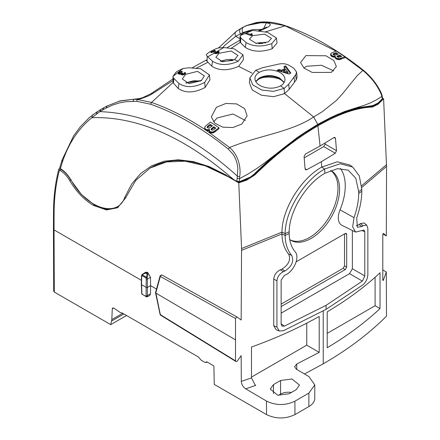<?xml version="1.0" encoding="UTF-8"?>
<svg xmlns="http://www.w3.org/2000/svg" width="440" height="440" viewBox="0 0 440 440"><rect width="100%" height="100%" fill="white"/><g stroke="black" fill="none" stroke-linecap="round" stroke-linejoin="round"><path stroke-width="0.66" d="M337.931 114.862L338.36 114.862L338.718 113.911L338.355 114.681M338.344 114.686L329.984 118.492L317.515 125.136L317.746 124.388L330.336 117.728L338.718 113.911M228.299 149.094C202.422 128.304 176.534 113.35 150.634 104.225L136.664 101.31L126.11 101.679L119.273 102.944L112.602 105.078L106.156 108.037L99.831 111.628L91.949 117.662C137.236 116.297 184.404 136.884 233.448 179.416L236.902 181.346L237.842 168.482C237.402 163.091 235.763 158.296 232.909 154.094L228.299 149.094L229.565 147.527C257.818 135.762 291.715 131.945 313.643 116.941L317.746 124.388L304.799 132.473L295.735 138.908C281.666 148.984 267.784 160.727 254.078 174.136L253.847 174.29M209.446 130.295L206.575 130.581L229.565 147.527C233.354 150.711 236.187 154.913 238.073 160.127C239.938 165.572 240.482 171.078 239.712 176.649L239.311 181.478L236.902 181.346L237.155 181.968L239.091 182.132L246.032 179.751L254.276 174.526C267.828 161.249 281.606 149.589 295.603 139.552L295.735 138.908M338.729 114.087L356.741 107.954L372.774 105.606L371.349 106.447M363.781 70.758L362.852 70.417C371.217 77.341 377.322 85.261 381.178 94.182L381.887 96.443L376.255 99.984L370.387 102.911L364.293 105.264L344.603 111.529L330.336 117.728L329.984 118.492M254.271 174.531L254.903 174.9C275.853 154.413 296.863 138.055 317.928 125.829C338.866 113.806 357.027 107.547 372.405 107.058L377.938 104.341L383.609 98.802L382.558 98.197L382.107 99.468L382.564 98.214L382.113 95.596L381.882 96.443L382.294 98.852L377.982 103.043L372.774 105.606M344.856 56.991L362.852 70.417L357.297 75.614L342.337 93.99L336.589 100.304L322.163 111.804L313.643 116.941L284.532 93.616L289.212 89.326L288.717 84.211L295.708 74.772L296.577 72.067L293.81 68.272L289.658 65.621C286.44 63.794 282.854 63.272 278.905 64.053L262.757 67.666L255.739 70.257L259.331 72.314C265.216 69.35 271.541 69.119 278.3 71.632C282.601 73.601 284.823 76.213 284.972 79.47C284.922 82.011 283.454 84.145 280.577 85.866C274.687 88.77 268.367 88.918 261.613 86.306C257.312 84.315 255.085 81.741 254.931 78.579L254.931 78.513M237.144 178.36L239.459 178.695L248.341 173.833L256.938 168.382L265.254 162.404L297 137.72L304.799 132.473L304.661 133.111L317.515 125.136M238.711 181.973L250.349 177.095L254.078 174.136M60.797 169.235A1.205 0.688 -58.7 0 1 60.61 169.174A1.205 0.688 -58.7 0 1 60.373 168.625L62.436 161.882L61.963 160.441L62.238 159.638L73.59 135.916L80.344 126.748L89.37 117.574L97.174 111.711L96.531 113.905M118.063 207.46L106.997 209.385L94.424 205.013L81.532 194.629L70.637 179.867C67.892 175.186 64.658 171.688 60.935 169.373L59.807 167.679L60.704 168.823C64.625 171.27 67.996 174.911 70.824 179.746L71.088 179.63M377.982 103.043L377.79 103.664L382.107 99.473M261.464 29.447L252.753 29.53L242.924 32.549C241.571 30.085 241.929 28.155 243.991 26.763L246.51 25.564L256.394 22.55C265.315 21.071 275.132 22.176 285.852 25.855L285.852 25.855C311.8 34.931 337.716 49.792 363.6 70.439C371.421 76.984 377.322 84.562 381.304 93.165L382.113 95.596M380.941 92.758L381.178 94.182M207.031 61.364L207.251 56.359L206.492 55.028C205.992 54.692 206.965 53.724 209.413 52.118L211.767 50.765C215.116 49.022 217.481 48.065 218.856 47.889L223.784 47.537L234.135 48.802L242.946 54.747L243.474 59.659L238.634 66.369C227.964 70.939 219.01 70.873 211.767 66.165L207.977 62.266L196.152 68.272M231.115 48.362L240.185 42.3L245.316 47.432C252.577 51.925 261.531 52.371 272.168 48.769L277.019 43.032L276.485 38.06L267.636 32.34L254.232 30.564L252.203 30.619L245.3 32.252L242.952 33.358L240.268 35.508L240.185 42.3M265.249 31.928L285.175 25.861L336.127 51.156M296.577 72.067L297.11 77.038L296.192 79.893L289.212 89.326M305.916 55.605L325.958 55.776L333.845 60.528L336.38 66.561L331.282 72.38L312.268 72.451L304.062 68.14L300.548 62.524L305.916 55.605M335.357 57.211L335.148 56.59L335.252 58.036L336.1 58.878L339.13 59.615L344.856 57.739L344.856 56.733L340.879 58.207L340.879 59.208M335.148 56.59L335.335 56.106L333.366 56.056L331.81 55.468L330.616 53.928L330.671 55.264L332.459 56.788L335.335 57.107M280.577 85.866L284.152 88.385L273.592 91.366L261.712 90.008L252.731 84.882L249.893 77.836L249.37 82.748L252.28 89.98L261.481 95.255L273.675 96.668L284.532 93.616L284.152 88.385L288.717 84.211M205.101 87.489L209.935 79.822L209.413 74.927L204.732 82.352C194.755 87.609 186.175 88 178.998 83.512L178.211 88.462C185.444 93.374 194.409 93.049 205.101 87.489L204.732 82.352M178.211 88.462L173.514 83.188L173.729 78.298L173.14 77.38L173.085 82.462L173.514 83.188M209.413 74.927L200.629 68.788L189.101 67.76L183.123 68.502L172.97 76.368L173.085 82.462L151.547 102.449C169.097 108.581 186.956 117.634 205.128 129.619L204.721 128.574L205.024 126.533L210.436 122.073L218.961 127.71L218.961 128.717L215.556 131.34L215.556 130.339L218.961 127.71M209.242 130.378L209.446 129.288L209.264 131.241L209.869 132.303L212.047 132.979L213.604 132.638L215.358 131.494L215.556 130.339M241.769 124.058L232.876 127.534L222.838 127.177L214.83 123.206L211.327 116.886L216.409 107.283L225.907 103.45L236.643 103.922L244.684 108.658L247.121 115.901L241.769 124.058M99.853 111.628C146.003 113.372 191.889 134.921 237.507 176.27L239.712 176.649M246.252 179.097L245.63 179.597M237.155 181.968L225.269 174.62A1.205 0.704 -59.6 0 0 225.517 175.17C196.559 158.714 171.776 156.134 151.168 167.426M206.431 60.484L207.977 62.26M258.203 30.91L264.924 27.94L266.524 27.78C271.491 25.405 271.469 23.744 266.459 22.809L260.249 22.787L254.342 23.436L248.897 24.767L243.991 26.763M259.067 31.295L266.524 27.78M134.932 99.072L139.271 98.566L142.725 97.658L151.08 93.654L152.719 93.484L173.096 80.542M242.924 32.549L235.725 36.294C234.608 34.007 234.927 32.285 236.687 31.141M246.51 25.564L264.836 22L285.852 25.855M245.316 47.432L246.087 42.548C253.27 46.717 261.839 47.075 271.794 43.632L276.485 38.06M240.565 42.818L240.774 37.928L246.087 42.548M240.774 37.928L240.026 36.383L239.971 41.531M242.946 54.747L238.266 61.248C228.283 65.599 219.714 65.604 212.542 61.27L211.767 66.165M333.724 70.939L321.486 65.246L306.691 66.258L303.831 67.942M335.137 56.133L335.137 57.134M334.934 56.15L334.934 57.151M334.736 56.161L334.736 57.162M334.538 56.166L334.538 57.167M334.34 56.166L334.34 57.167M334.142 56.161L334.142 57.162M333.949 56.144L333.949 57.145M333.751 56.122L333.751 57.123M333.559 56.089L333.559 57.09M333.366 56.056L333.366 57.057M333.173 56.012L333.173 57.013M332.986 55.963L332.986 56.964M332.805 55.913L332.805 56.909M332.629 55.853L332.629 56.854M332.459 55.787L332.459 56.788M332.288 55.715L332.288 56.716M332.123 55.638L332.123 56.639M331.964 55.556L331.964 56.557M331.81 55.468L331.81 56.469M331.661 55.374L331.661 56.375M331.551 55.297L331.551 56.298M331.441 55.22L331.441 56.221M331.342 55.138L331.342 56.139M331.243 55.061L331.243 56.056M331.155 54.978L331.155 55.974M331.073 54.896L331.073 55.891M330.995 54.808L330.995 55.803M330.924 54.714L330.924 55.715M330.858 54.626L330.858 55.627M330.803 54.533L330.803 55.534M330.748 54.445L330.748 55.446M330.704 54.357L330.704 55.352M330.671 54.263L330.671 55.264M330.644 54.181L330.644 55.176M330.627 54.093L330.627 55.094M330.616 54.01L330.616 55.006M330.616 53.928L331.502 52.938L336.331 51.079L344.856 56.733M340.879 58.207L340.709 59.268M340.709 58.262L340.543 59.318M340.543 58.317L340.389 59.367M340.389 58.366L340.241 59.411M340.241 58.41L340.104 59.45M340.104 58.449L339.977 59.488M339.977 58.482L339.856 59.516M339.856 58.515L339.741 59.538M339.741 58.537L339.62 59.56M339.62 58.559L339.499 59.582M339.499 58.575L339.377 59.593M339.377 58.592L339.257 59.604M339.257 58.603L339.13 59.615M339.13 58.614L339.004 59.62M339.004 58.619L338.872 59.62M338.872 58.619L338.745 59.62M338.745 58.619L338.613 59.615M338.613 58.614L338.481 59.604M338.481 58.603L338.349 59.593M338.349 58.592L338.212 59.582M338.212 58.575L338.08 59.56M338.08 58.559L337.942 59.538M337.942 58.537L337.805 59.516M337.805 58.515L337.667 59.488M337.667 58.482L337.53 59.455M337.53 58.454L337.387 59.417M337.387 58.416L337.249 59.378M337.249 58.377L337.106 59.34M337.106 58.339L336.969 59.29M336.969 58.289L336.837 59.246M336.837 58.245L336.705 59.191M336.705 58.19L336.578 59.136M336.578 58.135L336.457 59.076M336.457 58.075L336.336 59.015M336.336 58.014L336.215 58.949M336.215 57.948L336.1 58.878M336.1 57.877L335.99 58.806M335.99 57.805L335.874 58.724M335.874 57.723L335.764 58.641M335.764 57.64L335.665 58.559M335.665 57.558L335.577 58.476M335.577 57.475L335.495 58.388M335.495 57.387L335.423 58.3M335.423 57.299L335.357 58.212M335.302 57.123L335.302 58.124M335.252 57.03L335.252 58.036M335.214 56.942L335.214 57.943M335.181 56.854L335.181 57.849M335.159 56.76L335.159 57.761M335.148 56.672L335.148 57.673M249.893 77.836L255.739 70.257M207.251 56.359L212.542 61.27M178.998 83.512L173.729 78.298M152.719 93.484L149.32 95.541L141.449 98.588L137.379 99.473L151.547 102.449L150.634 104.225M205.128 129.619L205.26 128.777L205.766 129.206L205.766 130.213L206.575 130.581M205.26 129.784L205.772 130.213M205.178 129.685L204.721 127.457M205.101 129.586L205.101 128.585M205.029 129.481L205.029 128.48M204.969 129.371L204.969 128.37M204.908 129.261L204.908 128.26M204.853 129.145L204.853 128.145M204.815 129.036L204.815 128.029M204.776 128.92L204.776 127.919M204.749 128.805L204.749 127.804M204.732 128.689L204.732 127.688M204.721 128.574L204.721 127.573M214.984 131.769L214.984 130.768L215.358 130.488M214.814 131.895L214.984 130.768M214.649 132.011L214.814 130.895M214.495 132.121L214.649 131.01M214.352 132.215L214.495 131.114M214.209 132.308L214.352 131.214M214.082 132.385L214.209 131.302M213.961 132.457L214.082 131.384M213.846 132.523L213.961 131.45M213.725 132.583L213.846 131.516M213.604 132.638L213.725 131.577M213.483 132.688L213.604 131.632M213.362 132.737L213.483 131.687M213.235 132.781L213.362 131.731M213.109 132.82L213.235 131.775M212.982 132.853L213.109 131.813M212.85 132.886L212.982 131.852M212.718 132.913L212.85 131.879M212.586 132.935L212.718 131.907M212.454 132.952L212.586 131.929M212.322 132.968L212.454 131.951M212.185 132.974L212.322 131.962M212.047 132.979L212.185 131.972M211.91 132.979L212.047 131.978M211.772 132.979L211.91 131.978M211.635 132.968L211.772 131.972M211.492 132.957L211.635 131.967M211.354 132.935L211.492 131.956M211.211 132.918L211.354 131.934M211.079 132.891L211.211 131.912M210.941 132.858L211.079 131.885M210.815 132.82L210.941 131.852M210.683 132.776L210.815 131.813M210.562 132.726L210.683 131.769M210.441 132.671L210.562 131.72M210.32 132.611L210.441 131.665M210.205 132.539L210.32 131.604M210.095 132.468L210.205 131.538M209.979 132.385L210.095 131.467M209.869 132.303L209.979 131.384M209.776 132.209L209.869 131.296M209.682 132.116L209.776 131.208M209.6 132.022L209.682 131.114M209.528 131.918L209.6 131.016M209.462 131.813L209.528 130.917M209.407 131.709L209.462 130.812M209.358 131.593L209.407 130.702M209.319 131.478L209.358 130.592M209.286 131.362L209.319 130.477M209.264 131.241L209.286 130.356M209.253 131.126L209.264 130.24M209.044 130.454L209.242 129.376M208.84 130.526L209.044 129.454M208.643 130.581L208.84 129.52M208.445 130.631L208.643 129.58M208.252 130.669L208.445 129.63M208.054 130.697L208.252 129.663M207.862 130.713L208.054 129.696M207.663 130.724L207.862 129.712M207.471 130.719L207.663 129.718M207.279 130.708L207.471 129.718M207.097 130.691L207.279 129.707M206.916 130.663L207.097 129.69M206.734 130.62L206.916 129.663M206.564 130.576L206.734 129.619M245.355 120.505L232.986 113.993L217.184 117.953L213.554 121.891M183.123 68.497L178.239 70.719L175.89 72.325L172.964 76.362L173.14 77.38M263.604 28.512L266.459 22.809M136.664 101.31L137.379 99.473L134.057 99.215L134.91 99.066M241.28 34.37L240.449 33.886C239.074 31.438 239.41 29.519 241.466 28.127M218.548 47.96L236.341 31.345L241.285 28.221M62.436 161.882L62.706 161.09C69.047 142.648 78.799 128.172 91.949 117.662L92.219 115.225M285.615 65.863L283.789 66.814L285.027 68.387L281.617 70.197L278.938 69.388L277.068 70.406L289.003 74.025L290.824 73.062L285.615 65.863L285.615 66.847L290.312 73.326M240.268 35.514L252.203 30.619M252.604 35.657L264.693 34.15L271.469 38.396L268.23 41.998L256.119 43.373L249.376 39.133L252.604 35.657M246.62 34.034L246.62 33.16L245.531 33.677L251.235 35.623L252.12 35.206L251.867 34.705L252.296 33.946L251.306 33.6L250.762 34.353L250.723 35.442M246.62 33.16L250.723 34.546M217.217 52.91L218.411 52.327L218.806 52.553L216.618 53.581L214.539 53.372L213.934 52.668L213.873 51.365L211.706 52.619L210.694 52.498L214.517 50.292L215.264 50.699L215.347 51.948L217.371 52.641L217.663 52.245L217.217 51.909L218.411 51.321L219.082 51.871L218.895 52.476L218.906 51.629M223.784 47.537L215.391 52.459L216.205 52.91L217.371 52.641M219.087 53.257L231.11 50.996L237.914 55.429L234.685 59.604L222.607 61.738L215.859 57.305L219.087 53.257L218.273 52.965M218.806 51.552L218.895 52.476M340.494 56.854L341.715 56.397L339.746 55.072L337.007 56.397L338.371 57.36L340.494 56.854M336.71 54.736L338.327 54.131L336.045 52.641L333.041 54.071L334.45 55.116L336.71 54.736M254.931 78.579C254.98 76.114 256.449 74.025 259.331 72.314M214.209 53.136L207.724 56.81M213.956 51.601L213.582 51.535M185.543 74.377L197.522 71.346L204.397 75.955L201.168 80.718L189.09 83.622L182.303 79.008L185.543 74.377M182.738 73.243L182.341 73.805L182.947 74.124L184.003 73.777L183.86 73.101L185.031 72.479L185.565 73.249L184.437 74.399L182.358 74.949L181.274 74.641L181.247 73.859L179.146 74.222L178.09 73.343L179.405 71.946L181.561 71.401L182.402 71.495L181.472 72.254L179.965 72.446L179.575 73.139L180.857 73.458L182.056 72.798L182.738 73.249M205.766 129.206L206.234 129.454L206.234 130.46M206.234 129.454L206.393 130.52M206.074 129.382L206.074 130.388M205.92 129.3L205.92 130.306M205.656 129.129L205.656 130.136M205.546 129.047L205.546 130.053M205.447 128.959L205.447 129.965M205.354 128.871L205.354 129.877M212.724 127.611L213.851 126.742L215.82 128.067L213.142 130.059L211.767 130.125L211.145 129.124L212.724 127.617L212.724 128.612L213.851 127.743L215.132 128.601M210.155 124.317L212.432 125.802L209.297 128.018L208.203 128.106L207.334 127.617L207.433 126.495L210.155 124.317L210.155 125.312L211.734 126.341M99.831 111.628L100.782 109.593L100.359 109.736L92.142 115.286M132.935 101.326L134.057 99.215L120.241 100.854L106.755 106.106L100.359 109.736M284.202 82.39L279.598 78.04C272.586 74.805 265.815 74.8 259.287 78.017L255.679 81.4M278.938 69.388L278.938 70.373L281.617 71.181L281.617 70.197M278.251 70.741L278.938 70.373M281.617 71.181L285.027 69.371L285.027 68.387M284.339 67.513L285.615 66.847M255.695 43.302L260.491 42.636L265.672 42.917M251.878 35.321L251.878 34.843M251.895 35.31L251.895 34.909M251.922 35.299L251.922 34.975M250.762 35.365L250.795 34.26M250.795 35.266L250.833 34.166M250.833 35.173L250.888 34.073M250.888 35.079L250.949 33.979M250.949 34.986L251.026 33.886M251.026 34.892L251.108 33.787M251.108 34.799L251.202 33.693M251.202 34.705L251.306 33.6M251.306 34.611L252.296 34.953M215.364 51.023L215.364 51.673M215.347 50.925L215.347 51.948M215.375 51.128L215.375 51.519M215.325 50.842L215.391 52.459M213.956 51.689L214.517 51.365L215.325 51.882M214.517 50.287L214.517 51.365M214.615 50.309L214.615 51.381M214.704 50.331L214.704 51.403M214.792 50.358L214.792 51.425M214.874 50.386L214.874 51.453M214.951 50.419L214.951 51.48M215.017 50.457L215.017 51.513M215.078 50.496L215.078 51.552M215.138 50.54L215.138 51.596M215.188 50.589L215.188 51.64M215.232 50.639L215.232 51.689M215.264 50.699L215.264 51.744M215.298 50.765L215.298 51.805M218.411 52.327L218.411 51.321M218.559 52.398L218.559 51.398M218.697 52.476L218.697 51.475M218.983 52.36L218.983 51.711M219.043 52.256L219.043 51.788M219.082 52.157L219.082 51.871M220.281 61.27L226.914 59.499L231.154 59.422L234.058 59.945M217.327 52.668L217.327 53.4M217.393 53.378L217.393 52.63M217.454 53.356L217.454 52.586M217.503 53.339L217.503 52.547M217.547 53.323L217.547 52.509M217.586 53.306L217.586 52.47M217.613 53.295L217.613 52.431M217.635 53.284L217.635 52.393M217.668 53.273L217.668 52.278M337.04 56.606L337.04 56.298M337.068 56.661L337.068 56.248M337.101 56.711L337.101 56.199M337.145 56.766L337.145 56.155M337.194 56.821L337.194 56.111M337.255 56.87L337.255 56.067M337.32 56.925L337.32 56.023M337.447 55.957L337.447 56.958L337.398 55.985M337.447 56.958L337.513 55.93M337.513 56.931L337.596 55.891M337.596 56.892L339.746 56.073L339.746 55.072M339.746 56.073L340.758 56.755M333.069 54.291L333.069 53.977M333.097 54.34L333.097 53.928M333.13 54.39L333.13 53.884M333.168 54.439L333.168 53.84M333.212 54.494L333.212 53.796M333.267 54.544L333.267 53.757M333.327 54.593L333.327 53.719M333.372 54.632L333.372 53.691M333.416 54.665L333.432 53.658M333.432 54.659L333.509 53.62M333.509 54.621L333.603 53.581M333.603 54.577L333.707 53.532M333.707 54.533L333.828 53.482M333.828 54.483L336.045 53.642L336.045 52.641M336.045 53.642L337.354 54.494M213.95 52.767L213.956 51.64M201.542 80.449L185.746 82.891M185.031 72.479L185.367 73.733M183.86 74.107L185.031 73.486M185.114 72.529L185.114 73.535M185.185 72.578L185.185 73.585M185.251 72.628L185.251 73.634M185.312 72.677L185.312 73.684M185.367 72.727L185.367 73.656M185.411 72.782L185.411 73.59M185.455 72.831L185.455 73.524M185.488 72.88L185.488 73.458M185.515 72.93L185.515 73.397M185.537 72.98L185.537 73.337M181.143 74.129L181.143 74.415M181.181 73.997L181.181 74.514M181.247 73.859L181.247 74.608M178.134 73.123L178.134 73.596M178.178 73.013L178.178 73.689M178.233 72.897L178.233 73.777M178.31 72.787L178.31 73.799L179.57 72.875M178.404 72.683L178.404 73.695M178.508 72.567L178.508 73.579M178.635 72.457L178.635 73.469M178.772 72.347L178.772 73.359M178.926 72.237L178.926 73.249M179.08 72.133L179.08 73.145M179.24 72.039L179.24 73.051M179.405 71.946L179.405 72.958M179.57 71.863L179.57 72.793M179.74 71.792L179.74 72.595M179.916 71.72L179.916 72.474M180.092 71.654L180.092 72.38M180.274 71.599L180.274 72.309M180.461 71.55L180.461 72.259M180.648 71.505L180.648 72.221M180.84 71.472L180.84 72.199M181.022 71.445L181.022 72.199M181.209 71.423L181.209 72.21M181.385 71.407L181.385 72.232M181.561 71.401L181.561 72.177M181.737 71.407L181.737 72.034M181.907 71.418L181.907 71.896M182.072 71.434L182.072 71.759M179.526 72.952L179.702 74.267M179.526 73.002L179.526 74.008M179.537 73.046L179.537 74.058M179.553 73.095L179.553 74.102M179.575 73.139L179.575 74.146M179.608 73.178L179.608 74.189M179.652 73.216L179.652 74.228M179.702 73.255L179.702 74.261M179.762 73.293L179.762 74.255M179.828 73.326L179.828 74.25M179.899 73.359L179.899 74.245M179.982 73.387L179.982 74.239M180.065 73.414L180.065 74.228M180.153 73.436L180.153 74.217M180.235 73.453L180.235 74.201M180.323 73.463L180.323 74.184M180.406 73.475L180.406 74.162M180.494 73.48L180.494 74.14M180.587 73.48L180.587 74.118M180.675 73.475L180.675 74.091M180.763 73.469L180.763 74.063M180.857 73.458L180.857 74.03M180.95 73.442L180.95 73.992M181.038 73.425L181.038 73.959M181.121 73.403L181.121 73.92M181.203 73.376L181.203 73.882M181.28 73.348L181.28 74.36L182.056 73.81L182.82 74.195M181.357 73.321L181.357 74.327M181.434 73.288L181.434 74.294M181.506 73.249L181.506 74.261M181.572 73.211L181.572 74.222M181.638 73.172L181.638 74.179M181.676 73.139L181.676 74.151M181.72 73.112L181.72 74.118M181.764 73.079L181.764 74.085M181.803 73.04L181.803 74.052M181.847 73.007L181.847 74.014M181.885 72.969L181.885 73.975M181.929 72.93L181.929 73.937M181.973 72.886L181.973 73.898M182.012 72.842L182.012 73.854M182.056 72.798L182.056 73.81M182.336 73.761L182.353 74.85L182.435 73.948M182.341 73.805L182.341 74.811M182.353 73.843L182.353 74.85M182.375 73.882L182.375 74.888M182.402 73.915L182.402 74.927M182.479 73.981L182.479 74.943M182.529 74.008L182.529 74.943M182.584 74.036L182.584 74.938M182.649 74.063L182.649 74.932M182.705 74.08L182.705 74.927M182.765 74.096L182.765 74.921M182.826 74.107L182.826 74.916M182.886 74.118L182.886 74.904M182.947 74.124L182.947 74.899M183.013 74.124L183.013 74.888M183.079 74.124L183.079 74.877M183.139 74.124L183.139 74.866M183.211 74.118L183.211 74.85M183.277 74.107L183.277 74.838M183.343 74.091L183.343 74.822M183.409 74.08L183.409 74.805M183.475 74.058L183.475 74.789M183.541 74.041L183.541 74.772M183.601 74.014L183.601 74.751M183.662 73.986L183.662 74.734M183.728 73.959L183.728 74.712M183.782 73.925L183.782 74.69M183.843 73.892L183.843 74.668M183.898 73.854L183.898 74.651M183.953 73.816L183.953 74.63M184.003 73.777L184.003 74.608M184.041 73.739L184.041 74.591M184.08 73.7L184.08 74.575M184.113 73.662L184.113 74.564M184.135 73.623L184.135 74.553M184.156 73.585L184.156 74.542M184.179 73.502L184.179 74.509M213.851 126.742L213.851 127.743M211.129 129.201L211.129 129.481M211.145 129.124L211.145 129.553M211.173 129.052L211.173 129.619M211.211 128.975L211.211 129.679M211.25 128.904L211.25 129.739M211.305 128.827L211.305 129.8M211.316 129.817L212.724 128.612M211.36 128.75L211.36 129.756M211.426 128.678L211.426 129.679M211.503 128.601L211.503 129.602M211.552 128.552L211.552 129.558M211.618 128.496L211.618 129.498M211.701 128.425L211.701 129.426M207.157 126.984L207.157 127.287M207.18 126.918L207.18 127.353M207.202 126.847L207.202 127.419M207.235 126.775L207.235 127.479M207.273 126.704L207.273 127.54M207.317 126.632L207.317 127.595M207.334 127.617L210.155 125.312M207.372 126.566L207.372 127.567M207.433 126.495L207.433 127.496M207.477 126.445L207.477 127.446M207.537 126.385L207.537 127.386M207.614 126.313L207.614 127.314M207.708 126.236L207.708 127.237M207.812 126.143L207.812 127.144M207.933 126.044L207.933 127.045M279.598 78.04L279.708 78.672L284.103 82.561M283.608 71.797L287.942 73.211L287.942 72.221L283.608 70.807L283.608 71.797M215.38 52.421L215.518 53.642M215.38 53.427L215.347 52.08M215.369 52.371L215.369 53.378M215.397 52.465L215.397 53.465M215.347 52.168L215.347 53.174M215.353 52.245L215.353 53.251M215.358 52.311L215.358 53.317M217.261 52.707L217.261 53.422M215.419 52.514L215.419 53.515M215.446 52.558L215.446 53.559M215.479 52.602L215.479 53.603M215.518 52.641L215.518 53.631M215.562 52.679L215.562 53.636M215.606 52.712L215.606 53.642M215.655 52.745L215.655 53.642M215.71 52.773L215.71 53.647M215.771 52.8L215.771 53.647M215.837 52.828L215.837 53.647M215.908 52.85L215.908 53.647M215.985 52.872L215.985 53.642M216.056 52.888L216.056 53.642M216.134 52.899L216.134 53.636M216.205 52.91L216.205 53.631M216.282 52.916L216.282 53.625M216.359 52.921L216.359 53.614M216.436 52.921L216.436 53.609M216.513 52.916L216.513 53.598M216.59 52.91L216.59 53.581M216.667 52.899L216.667 53.57M216.744 52.888L216.744 53.554M216.821 52.872L216.821 53.543M216.898 52.85L216.898 53.521M216.97 52.828L216.97 53.504M217.047 52.8L217.047 53.488M217.118 52.773L217.118 53.465M217.19 52.74L217.19 53.444M283.608 70.807L285.929 69.575L287.942 72.221M254.903 174.9L246.609 180.163L238.777 182.853L237.545 182.138M228.283 176.792L205.178 165.781L185.202 161.205L166.601 161.915L150.244 167.965L135.724 180.406L125.477 198.115L117.557 207.763L106.513 209.941L93.39 205.409C83.947 199.656 76.054 191.389 69.724 180.598C66.968 175.972 63.679 172.53 59.862 170.264L58.878 168.999L59.818 168.107M317.928 125.829L320.067 146.003L305.421 154.044L304.079 156.552L305.085 168.812L305.602 169.791L306.702 169.752L321.365 161.711L321.734 167.112C301.659 178.123 282.002 208.626 281.963 232.122L281.952 234.053C282.156 242.281 284.372 248.941 288.607 254.034C290.994 259.617 288.811 264.627 282.051 269.071L280.302 269.83C276.375 271.838 274.192 274.912 273.757 279.043L273.757 325.787L276.133 329.769L279.307 331.012L283.465 330.715L326.079 309.359L363.061 284.757C365.976 282.145 367.576 278.74 367.862 274.538L367.862 228.377L366.735 225.093L363.061 225.698L360.41 223.581L364.073 222.97L366.735 225.093M238.777 182.853L241.571 248.551L281.963 232.15M383.609 98.802L386.546 166.419L361.735 187.473M363.061 225.698L361.961 226.54L357.352 227.255L356.708 217.894C360.008 208.461 361.713 199.562 361.823 191.197L361.818 189.382L359.304 175.923L352.66 167.019L349.959 165.049L337.343 161.777L321.734 167.112L324.605 169.059L324.863 173.299C306.708 183.288 289.295 210.744 289.185 231.776L289.173 233.607C289.322 241.043 291.286 247.071 295.053 251.686C300.08 256.922 294.063 271.568 284.922 275.193L284.372 275.44L281.149 280.132L281.149 324.225L281.98 326.073L284.372 326.139L326.079 305.338L362.384 281.1L349.525 273.675L281.149 313.148M321.365 161.711L335.291 153.246L323.752 146.586L304.2 157.878M325.177 143L325.177 144.122L336.507 150.667L335.291 153.246M336.507 150.667L335.489 138.418L334.972 137.445L333.982 137.55L320.067 146.003M382.932 234.02L386.32 235.917L386.551 166.424M142.016 274.626L145.662 272.223L147.675 272.415L150.502 277.288L150.59 285.643L156.508 289.058M237.369 317.202L241.159 320.034L241.566 248.551M59.471 170.038C55.974 183.112 54.186 197.434 54.104 212.999L54.032 229.895L141.405 280.341M280.302 269.83L283.465 271.651L284.922 271.018C291.929 266.387 294.19 261.19 291.704 255.42C287.485 250.333 285.285 243.683 285.109 235.488L285.12 233.657C285.148 210.463 304.491 180.131 324.605 169.059M323.752 146.586L325.177 144.122M352.66 167.019L340.142 163.763L324.605 169.054M356.241 225.775L359.095 224.593L360.41 223.581M386.32 235.917L383.499 233.448M383.229 233.558L382.8 234.619L382.8 280.236L383.229 280.478L382.8 280.236M323.235 310.981L323.235 363.825C347.892 349.586 368.968 333.702 386.469 316.173L386.32 272.036L383.229 280.478M380.028 308.572L380.028 272.805C364.859 286.918 347.254 299.926 327.212 311.828L327.212 347.743C347.254 335.836 364.859 322.779 380.028 308.572L375.095 305.723L375.095 277.277M386.32 272.036L382.8 269.951M146.691 296.956L149.677 295.587L150.502 293.81L147.378 295.614L147.378 279.092L146.239 279.098L146.064 277.987L147.158 277.712L142.219 274.813C146.504 272.047 147.879 272.861 146.35 277.266L146.064 277.987L141.933 275.539L142.219 274.813L141.785 274.863L144.326 273.026L146.927 272.85L147.68 273.807L147.84 275.082L147.158 277.712L147.378 279.092L150.502 277.288M142.219 274.813L141.73 276.447L141.548 284.664L146.3 287.458L147.439 287.463L150.59 285.643L150.502 293.81M237.441 317.251L236.605 317.174L235.516 318.511L235.516 360.866L235.823 361.444L236.605 361.493L237.441 360.877L241.159 355.641L241.307 381.398C241.615 384.566 243.078 387.046 245.707 388.839L266.481 401.043L266.541 414.601L214.253 384.411L213.889 365.926L206.531 361.675L206.118 362.593L205.117 362.489L201.207 360.234L198.358 356.956L122.056 312.906L120.555 312.692L113.685 308.072L112.684 307.973L112.277 308.803L111.821 319.589L110.737 324.649L54.296 292.061L54.032 229.895L53.444 229.081L53.515 212.179L54.104 212.999M266.481 401.043C275.952 405.625 285.428 405.675 294.899 401.187L294.959 414.601L308.886 406.566A20.092 11.6 180 0 0 314.77 398.36L314.77 384.863L308.886 376.563L296.357 369.204L294.591 366.713L296.758 364.023L319.204 352.368L319.204 316.454C298.579 328.026 276.007 338.217 251.482 347.017L251.482 377.905L255.068 384.863L255.778 385.352L245.707 388.839M323.235 363.825L304.48 373.973M324.863 173.299L337.458 168.674L348.111 170.148L355.757 178.162L358.688 191.648L358.705 193.463C358.606 201.025 357.043 209.088 354.024 217.641L352.649 226.76L355.603 232.084L341.941 225.324A16.077 9.279 120 0 1 340.048 209.831A48.224 27.841 120 0 0 340.401 168.46M294.959 414.601C285.483 419.078 276.007 419.078 266.541 414.601M278.372 395.351L280.511 394.119A11.193 6.463 180 0 1 291.385 392.452M327.212 333.372L375.095 305.723M126.566 315.507L110.737 324.649M53.708 291.214L54.296 292.061M146.239 279.098L146.064 296.483L147.84 296.62M294.899 401.187L308.886 393.113L314.77 384.863M319.204 352.368L306.752 345.18L251.482 377.091M289.135 393.756L277.712 395.23L270.276 389.07L273.51 384.577L280.615 380.474L291.973 378.989L299.475 385.077L296.241 389.653L289.135 393.756M235.516 360.866L160.309 314.622L155.755 292.358L155.771 293.024L235.306 339.752M160.336 275.616A0.803 0.567 15.3 0 0 160.309 276.419L161.227 274.989L161.865 274.956L160.105 275.891L155.535 292.611M160.336 314.144L160.936 315.249M306.752 323.147L306.752 345.18M273.757 279.043L276.93 280.874L276.936 327.036L279.307 331.012M276.93 280.874C277.36 276.755 279.538 273.68 283.465 271.651M146.064 296.489L141.933 294.085L141.548 284.014M355.603 232.084L363.995 230.016L364.788 231.841L364.788 275.935L362.384 281.1M146.35 296.885L147.158 296.714L146.35 296.885M352.363 230.483L352.363 268.757L349.525 273.675M281.149 306.587L345.257 269.577L346.676 267.113L346.676 234.3L346.252 233.376L345.257 233.481L296.17 261.822M289.713 239.498A40.188 23.199 120 0 0 290.939 240.323A40.188 23.199 120 0 0 311.157 238.403A40.188 23.199 120 0 0 337.442 202.879A40.188 23.199 120 0 0 331.127 170.72A40.188 23.199 120 0 0 330.688 170.478M141.933 294.085L142.219 294.486L141.988 293.716M344.526 233.904L344.526 265.87L343.107 268.334L281.149 304.106M290.164 239.822A40.167 23.188 120 0 0 309.562 237.463A40.167 23.188 120 0 0 335.522 202.983A40.167 23.188 120 0 0 330.622 170.506M338.355 114.868C350.878 109.593 362.021 106.827 371.795 106.552L377.79 103.664M239.998 38.813L235.725 36.294L225.187 44.974L222.772 47.476M60.935 169.373A1.205 0.688 -58.7 0 1 60.704 168.823M238.634 66.369L252.087 73.167M225.269 174.609L209.143 166.573L193.364 161.596L178.299 159.791L164.296 161.194L151.679 165.781L140.734 173.443L131.714 183.997L124.828 197.208L125.67 197.648M124.828 197.208C117.574 218.592 86.411 208.511 70.824 179.746M295.708 74.772L296.192 79.893M294.52 81.934L294.03 76.819M271.794 43.632L272.168 48.769M341.451 57.998L341.451 58.998M341.248 58.069L341.248 59.076M341.061 58.141L341.061 59.142M215.166 131.637L215.166 130.631M62.706 161.09L62.238 159.638M210.59 51.442L212.57 51.409M234.685 59.604L238.266 61.248M106.156 108.037L107.179 105.98M102.603 110.011L103.631 107.971M337.695 56.854L337.695 55.853M337.81 56.804L337.81 55.803M337.937 56.755L337.937 55.754M338.085 56.7L338.085 55.693M338.245 56.634L338.245 55.633M338.421 56.568L338.421 55.567M338.618 56.496L338.618 55.495M333.96 54.428L333.96 53.427M334.109 54.367L334.109 53.367M334.274 54.307L334.274 53.306M334.455 54.236L334.455 53.235M213.912 52.217L213.912 52.52M213.917 52.14L213.917 52.569M213.923 52.058L213.923 52.619M213.934 51.981L213.934 52.652M213.939 51.909L213.939 52.674M213.945 51.843L213.945 52.696M213.956 51.678L213.956 52.718M211.799 128.343L211.799 129.344M211.915 128.249L211.915 129.25M212.047 128.145L212.047 129.145M212.19 128.029L212.19 129.03M212.35 127.903L212.35 128.904M212.531 127.76L212.531 128.766M208.065 125.934L208.065 126.934M208.219 125.813L208.219 126.814M208.379 125.686L208.379 126.687M208.56 125.549L208.56 126.544M259.287 78.017L259.083 78.722C265.694 75.471 272.558 75.449 279.686 78.661C272.558 75.466 265.689 75.499 259.061 78.755L255.783 81.593M213.956 52.641L215.347 52.96M283.916 82.28C283.547 81.301 281.661 80.053 278.251 78.535C268.774 76.384 262.07 76.742 258.154 79.607L256.041 81.252M377.938 104.341L377.394 104.027M246.609 180.163L245.944 179.779M386.557 164.621L361.603 185.763M241.56 250.355L281.952 233.97L285.109 235.483L289.173 233.607M289.185 231.776L285.12 233.657L281.963 232.122M305.08 168.779L306.702 169.752M333.96 137.566L335.489 138.418M61.16 169.516L59.862 170.264M237.298 317.168L161.865 274.956M241.307 381.398L251.482 377.905M296.758 364.023L296.758 369.441M69.724 180.598L70.725 180.021M54.098 213.829L53.51 213.01M291.704 255.42L288.607 254.034M361.812 189.382L358.688 191.648M361.823 191.197L358.705 193.463M383.554 279.928L382.8 279.461M361.961 226.54L359.095 224.593M146.239 295.603A0.803 0.479 -179.6 0 0 147.378 295.614L147.158 296.714M111.623 321.046L123.888 313.962M111.821 319.589L122.727 313.291M112.277 308.803L113.614 308.033M155.771 293.024L160.309 276.419L235.516 318.511M276.93 327.036L273.757 325.787M284.922 271.018L282.051 269.071M141.73 276.447A0.803 0.468 -178.7 0 1 141.504 276.111L141.317 284.328M326.079 305.338L326.079 309.359M340.048 209.831L354.024 217.641M308.886 406.566L308.886 393.113M280.615 380.474L280.511 394.119M273.51 384.577L273.438 393.635M141.73 292.958L141.735 292.309M281.149 323.862L284.372 326.139M362.115 230.604L364.788 231.841M352.363 268.757L364.793 275.935M343.107 268.334L345.257 269.577M345.23 233.497L346.676 234.3M346.676 267.113L344.526 265.87M295.57 139.387L304.661 133.111M233.695 179.977L225.517 175.17M206.437 59.961L192 67.925M226.837 47.839L239.987 40.112M172.937 78.975L151.08 93.654M59.84 167.393L61.963 160.441M266.541 27.076L264.946 27.929M241.263 28.232L243.941 26.791M118.817 101.233L134.882 99.066M258.577 43.621L262.785 43.467M221.43 61.545L232.837 60.495M200.767 80.982L193.699 80.751L188.782 82.043L186.45 83.127M255.915 81.411L258.154 79.607M150.238 167.965L151.217 167.398M58.878 168.999C55.38 182.188 53.598 196.581 53.515 212.179M53.708 291.247L53.444 229.081M207.119 362.016L206.118 362.593M237.364 317.202L161.81 274.918M235.823 361.444L160.595 315.183L160.094 314.457L155.535 292.738M141.785 274.863L141.504 276.111M141.317 284.35L141.74 293.997L146.707 296.956"/></g></svg>
